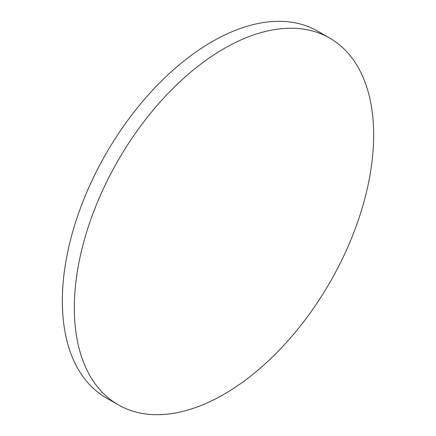 <?xml version="1.0" encoding="UTF-8"?>
<svg xmlns="http://www.w3.org/2000/svg" width="436" height="436" viewBox="0 0 436 436"><rect width="100%" height="100%" fill="white"/><g stroke="black" fill="none" stroke-linecap="round" stroke-linejoin="round"><path stroke-width="0.65" d="M223.99 48.625A211.673 122.211 120 0 0 85.707 235.157A211.673 122.211 120 0 0 118.151 404.772A211.673 122.211 120 0 0 223.99 394.286A211.673 122.211 120 0 0 362.267 207.759A211.673 122.211 120 0 0 329.823 38.145A211.673 122.211 120 0 0 223.99 48.625M329.823 38.145L317.849 31.229A211.673 122.211 120 0 0 212.01 41.714A211.673 122.211 120 0 0 73.733 228.241A211.673 122.211 120 0 0 106.177 397.855L118.151 404.772"/></g></svg>
